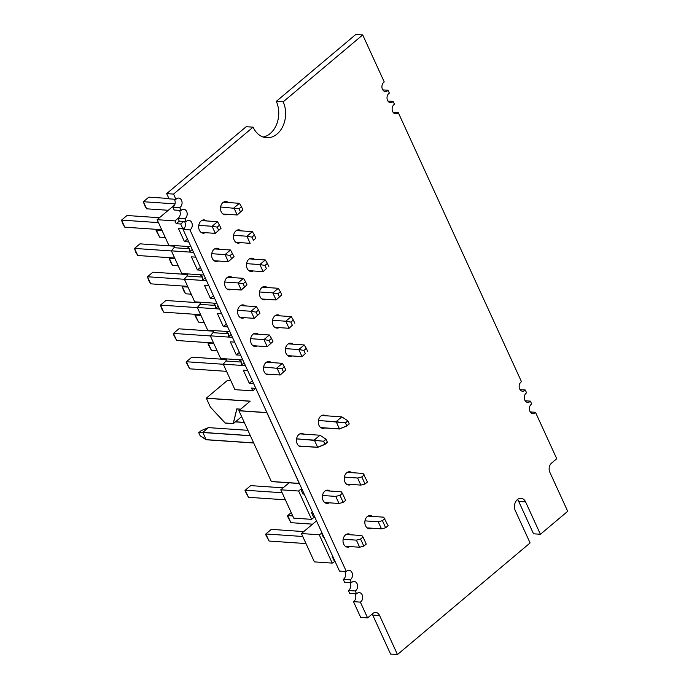 <?xml version="1.0" encoding="UTF-8"?>
<svg xmlns="http://www.w3.org/2000/svg" width="689" height="689" viewBox="0 0 689 689"><rect width="100%" height="100%" fill="white"/><g stroke="black" fill="none" stroke-linecap="round" stroke-linejoin="round"><path stroke-width="1.03" d="M540.417 534.268L567.71 511.298L549.839 472.266A6.632 4.978 -86.1 0 1 551.588 463.068L556.746 458.728L535.482 412.289A4.987 3.746 -86.1 0 1 532.761 413.538A4.987 3.746 -86.1 0 1 529.884 411.273A4.987 3.746 -86.1 0 1 531.693 404.012L530.375 401.136A4.987 3.746 -86.1 0 1 527.662 402.385A4.987 3.746 -86.1 0 1 524.777 400.12A4.987 3.746 -86.1 0 1 526.585 392.859L525.268 389.983A4.987 3.746 -86.1 0 1 522.555 391.231A4.987 3.746 -86.1 0 1 519.67 388.966A4.987 3.746 -86.1 0 1 521.487 381.715L398.251 112.548A4.987 3.746 -86.1 0 1 395.538 113.806A4.987 3.746 -86.1 0 1 392.652 111.54A4.987 3.746 -86.1 0 1 394.47 104.28L393.143 101.395A4.987 3.746 -86.1 0 1 390.43 102.652A4.987 3.746 -86.1 0 1 387.545 100.387A4.987 3.746 -86.1 0 1 389.363 93.127L388.036 90.25A4.987 3.746 -86.1 0 1 385.323 91.499A4.987 3.746 -86.1 0 1 382.438 89.234A4.987 3.746 -86.1 0 1 384.255 81.974L362.707 34.924L283.179 101.843A23.288 17.466 -86.1 0 1 282.929 126.13A23.288 17.466 -86.1 0 1 266.548 137.74A23.288 17.466 -86.1 0 1 253.087 127.164L173.55 194.083L175.945 199.319A4.987 3.746 -86.1 0 1 178.666 198.07A4.987 3.746 -86.1 0 1 182.034 202.118A4.987 3.746 -86.1 0 1 179.734 207.587L181.052 210.472A4.987 3.746 -86.1 0 1 183.774 209.223A4.987 3.746 -86.1 0 1 187.141 213.271A4.987 3.746 -86.1 0 1 184.841 218.74L186.159 221.625A4.987 3.746 -86.1 0 1 188.881 220.377A4.987 3.746 -86.1 0 1 192.248 224.425A4.987 3.746 -86.1 0 1 189.949 229.893L346.369 571.551A4.987 3.746 -86.1 0 1 349.082 570.294A4.987 3.746 -86.1 0 1 352.458 574.35A4.987 3.746 -86.1 0 1 350.15 579.819L351.476 582.705A4.987 3.746 -86.1 0 1 354.189 581.447A4.987 3.746 -86.1 0 1 357.557 585.504A4.987 3.746 -86.1 0 1 355.257 590.973L356.583 593.858A4.987 3.746 -86.1 0 1 359.296 592.6A4.987 3.746 -86.1 0 1 362.664 596.657A4.987 3.746 -86.1 0 1 360.364 602.126L367.59 617.895L372.749 613.554A6.632 4.978 -86.1 0 1 375.755 612.487A6.632 4.978 -86.1 0 1 379.596 615.518L397.467 654.55L530.099 542.949L515.286 510.609A7.984 5.986 -86.1 0 1 515.372 502.281A7.984 5.986 -86.1 0 1 520.987 498.302A7.984 5.986 -86.1 0 1 525.604 501.928L540.417 534.268L533.527 533.803L518.722 501.454A7.984 5.986 -86.1 0 0 517.448 499.525M397.467 654.55L390.585 654.076L372.715 615.044A6.632 4.978 -86.1 0 0 372.155 614.054M367.59 617.895L360.7 617.43L353.483 601.652L360.364 602.126M354.938 593.746A4.987 3.746 -86.1 0 1 353.483 601.652M356.583 593.858L349.693 593.384L348.376 590.499L355.257 590.973M349.831 582.593A4.987 3.746 -86.1 0 1 348.376 590.499M351.476 582.705L344.586 582.231L343.268 579.346L350.15 579.819M344.724 571.439A4.987 3.746 -86.1 0 1 343.268 579.346M346.369 571.551L339.488 571.078L183.059 229.428L189.949 229.893M184.514 221.513A4.987 3.746 -86.1 0 1 183.059 229.428M186.159 221.625L179.278 221.16L177.96 218.275L184.841 218.74M179.407 210.36A4.987 3.746 -86.1 0 1 177.96 218.275M181.052 210.472L174.171 210.007L172.853 207.122L179.734 207.587M174.3 199.207A4.987 3.746 -86.1 0 1 172.853 207.122M175.945 199.319L169.063 198.854L166.669 193.618L173.55 194.083M253.087 127.164L246.197 126.698L166.669 193.618M283.179 101.843L276.298 101.369A23.288 17.466 -86.1 0 1 263.138 137.042M362.707 34.924L355.825 34.45L276.298 101.369M388.036 90.25L382.8 89.889M393.143 101.395L387.907 101.042M398.251 112.548L393.014 112.195M525.268 389.983L520.031 389.621M530.375 401.136L525.139 400.774M535.482 412.289L530.246 411.927M266.135 299.284A6.657 4.995 -86.1 0 1 263.947 299.784A6.657 4.995 -86.1 0 1 260.106 296.761A6.657 4.995 -86.1 0 1 260.175 289.828A6.657 4.995 -86.1 0 1 264.852 286.512A6.657 4.995 -86.1 0 1 267.246 287.537M244.294 317.663A6.657 4.995 -86.1 0 1 242.115 318.163A6.657 4.995 -86.1 0 1 238.265 315.14A6.657 4.995 -86.1 0 1 238.334 308.198A6.657 4.995 -86.1 0 1 243.019 304.882A6.657 4.995 -86.1 0 1 245.413 305.916M231.323 289.337A6.657 4.995 -86.1 0 1 229.144 289.836A6.657 4.995 -86.1 0 1 225.294 286.813A6.657 4.995 -86.1 0 1 225.363 279.872A6.657 4.995 -86.1 0 1 230.048 276.556A6.657 4.995 -86.1 0 1 232.443 277.581M253.164 270.958A6.657 4.995 -86.1 0 1 250.977 271.457A6.657 4.995 -86.1 0 1 247.136 268.434A6.657 4.995 -86.1 0 1 247.205 261.493A6.657 4.995 -86.1 0 1 251.89 258.177A6.657 4.995 -86.1 0 1 254.275 259.21M205.382 232.675A6.657 4.995 -86.1 0 1 203.203 233.175A6.657 4.995 -86.1 0 1 199.354 230.152A6.657 4.995 -86.1 0 1 199.422 223.219A6.657 4.995 -86.1 0 1 204.108 219.903A6.657 4.995 -86.1 0 1 206.502 220.928M227.224 214.305A6.657 4.995 -86.1 0 1 225.045 214.796A6.657 4.995 -86.1 0 1 221.195 211.781A6.657 4.995 -86.1 0 1 221.264 204.84A6.657 4.995 -86.1 0 1 225.949 201.524A6.657 4.995 -86.1 0 1 228.343 202.549M240.194 242.631A6.657 4.995 -86.1 0 1 238.006 243.131A6.657 4.995 -86.1 0 1 234.165 240.108A6.657 4.995 -86.1 0 1 234.234 233.166A6.657 4.995 -86.1 0 1 238.919 229.85A6.657 4.995 -86.1 0 1 241.305 230.875M218.353 261.01A6.657 4.995 -86.1 0 1 216.174 261.501A6.657 4.995 -86.1 0 1 212.324 258.487A6.657 4.995 -86.1 0 1 212.393 251.545A6.657 4.995 -86.1 0 1 217.078 248.229A6.657 4.995 -86.1 0 1 219.472 249.254M257.264 345.99A6.657 4.995 -86.1 0 1 255.076 346.489A6.657 4.995 -86.1 0 1 251.235 343.466A6.657 4.995 -86.1 0 1 251.304 336.533A6.657 4.995 -86.1 0 1 255.989 333.209A6.657 4.995 -86.1 0 1 258.384 334.243M279.105 327.619A6.657 4.995 -86.1 0 1 276.918 328.11A6.657 4.995 -86.1 0 1 273.077 325.096A6.657 4.995 -86.1 0 1 273.145 318.154A6.657 4.995 -86.1 0 1 277.822 314.839A6.657 4.995 -86.1 0 1 280.216 315.863M324.786 427.99A6.657 4.995 -86.1 0 1 322.822 428.377A6.657 4.995 -86.1 0 1 318.981 425.354A6.657 4.995 -86.1 0 1 319.05 418.421A6.657 4.995 -86.1 0 1 323.727 415.097A6.657 4.995 -86.1 0 1 325.63 415.751M292.076 355.946A6.657 4.995 -86.1 0 1 289.888 356.446A6.657 4.995 -86.1 0 1 286.047 353.423A6.657 4.995 -86.1 0 1 286.116 346.481A6.657 4.995 -86.1 0 1 290.792 343.165A6.657 4.995 -86.1 0 1 293.187 344.19M302.953 446.369A6.657 4.995 -86.1 0 1 300.981 446.756A6.657 4.995 -86.1 0 1 297.14 443.733A6.657 4.995 -86.1 0 1 297.209 436.792A6.657 4.995 -86.1 0 1 301.894 433.476A6.657 4.995 -86.1 0 1 303.789 434.13M270.234 374.316A6.657 4.995 -86.1 0 1 268.047 374.816A6.657 4.995 -86.1 0 1 264.206 371.793A6.657 4.995 -86.1 0 1 264.275 364.86A6.657 4.995 -86.1 0 1 268.96 361.544A6.657 4.995 -86.1 0 1 271.345 362.569M329.282 502.815A6.657 4.995 -86.1 0 1 326.922 503.409A6.657 4.995 -86.1 0 1 323.081 500.386A6.657 4.995 -86.1 0 1 323.15 493.453A6.657 4.995 -86.1 0 1 327.826 490.137A6.657 4.995 -86.1 0 1 330.083 491.042M351.114 484.436A6.657 4.995 -86.1 0 1 348.763 485.03A6.657 4.995 -86.1 0 1 344.913 482.016A6.657 4.995 -86.1 0 1 344.991 475.074A6.657 4.995 -86.1 0 1 349.667 471.758A6.657 4.995 -86.1 0 1 351.924 472.663M349.9 546.566A6.657 4.995 -86.1 0 1 347.549 547.161A6.657 4.995 -86.1 0 1 343.699 544.138A6.657 4.995 -86.1 0 1 343.777 537.196A6.657 4.995 -86.1 0 1 348.453 533.88A6.657 4.995 -86.1 0 1 350.71 534.793M371.741 528.187A6.657 4.995 -86.1 0 1 369.39 528.782A6.657 4.995 -86.1 0 1 365.54 525.759A6.657 4.995 -86.1 0 1 365.609 518.826A6.657 4.995 -86.1 0 1 370.294 515.51A6.657 4.995 -86.1 0 1 372.542 516.414M311.6 519.351L293.755 518.137L280.785 489.81L298.63 491.024L311.6 519.351L313.753 517.534L315.011 517.62M280.785 489.81L289.104 482.808M302.04 489.293L300.783 489.207L298.63 491.024M312.806 512.805L311.549 512.719L312.427 511.979M313.753 517.534L311.549 512.719M304.245 494.108L302.988 494.022L300.783 489.207M325.475 490.732L341.227 491.8L342.39 493.255L339.953 495.305L335.767 496.399L322.512 495.494M347.316 472.353L363.069 473.429L367.47 481.964L365.041 484.014L360.847 485.099L346.515 484.126M364.231 474.885L361.794 476.934L357.608 478.02L344.354 477.115M282.128 492.738L245.224 490.224L250.684 485.624L283.119 487.838M365.041 484.014L361.794 476.934M342.39 493.255L345.628 500.343L343.2 502.393L339.953 495.305M248.462 497.303L245.224 490.224L244.957 490.732L248.462 497.303L285.375 499.818M360.847 485.099L357.608 478.02M335.767 496.399L339.005 503.478L324.674 502.505M343.2 502.393L339.005 503.478M269.675 477.89L266.979 471.999M230.824 380.672L227.379 380.44L206.312 398.164L210.395 407.087L225.157 423.003L233.226 423.554L236.801 408.887L240.711 409.154M299.31 483.342L266.824 412.573L238.902 410.67L250.21 401.153L206.312 398.164M299.25 483.394L271.328 481.49L238.902 410.67M235.5 421.789L244.268 422.391M320.755 427.611L339.47 428.885L336.154 421.634L341.822 416.862L321.763 415.493M318.421 420.428L345.422 422.831L346.808 425.854L349.22 423.821L347.833 420.798L345.422 422.831M347.833 420.798L341.822 416.862M339.47 428.885L346.808 425.854M247.902 430.315L208.483 427.628L202.807 432.408L206.123 439.651L253.655 442.898M298.914 445.981L317.629 447.256L314.313 440.013L319.989 435.233L299.922 433.863M206.123 439.651L200.111 435.715L198.733 432.692L202.807 432.408L250.34 435.646M296.58 438.798L323.58 441.21L324.967 444.233L327.378 442.2L326 439.177L323.58 441.21M198.733 432.692L201.145 430.659L208.483 427.628M326 439.177L319.989 435.233M317.629 447.256L324.967 444.233M332.219 563.102L314.382 561.88L301.412 533.553L319.257 534.767L332.219 563.102L335.018 561.328M301.412 533.553L316.492 520.867M322.047 533.002L319.257 534.767M332.813 556.514L332.176 556.471L332.623 556.092M334.38 561.285L332.176 556.471M324.252 537.816L323.615 537.773L321.41 532.959M346.102 534.475L361.854 535.551L363.017 537.007L360.58 539.056L356.394 540.142L343.139 539.237M367.943 516.104L383.687 517.172L388.096 525.716L385.659 527.757L381.473 528.851L367.142 527.877M384.85 518.628L382.421 520.677L378.227 521.771L364.981 520.867M302.755 536.49L265.851 533.966L271.311 529.376L303.746 531.589M385.659 527.757L382.421 520.677M363.017 537.007L366.255 544.086L363.826 546.136L360.58 539.056M269.089 541.054L265.851 533.966L265.584 534.475L269.089 541.054L305.994 543.569M381.473 528.851L378.227 521.771M356.394 540.142L359.632 547.23L345.301 546.248M363.826 546.136L359.632 547.23M292.747 515.94L287.692 515.596L291.232 512.616M312.582 524.157L290.93 522.675L287.692 515.596L287.425 516.104L290.93 522.675M184.945 227.103L182.904 228.817L178.442 228.515L184.437 241.615L188.777 241.908M255.834 388.372L251.494 388.071L252.777 390.87L234.932 389.655L223.262 364.162L225.897 361.01L226.38 359.641L225.406 358.814M190.965 246.696L168.788 245.181L157.118 219.688L174.687 204.9M252.777 390.87L255.757 388.363M177.995 218.344L174.954 220.902L176.238 223.701L180.699 224.003L183.722 221.462M157.118 219.688L174.954 220.902M203.935 275.023L181.758 273.507L171.38 250.848L193.566 252.355M216.906 303.349L194.729 301.834L184.351 279.174L206.528 280.69M229.876 331.676L207.699 330.169L197.321 307.501L219.498 309.017M242.847 360.002L220.669 358.495L210.291 335.827L232.469 337.343M247.627 370.449L243.295 370.157L249.289 383.256L253.63 383.549M252.32 380.707L249.289 383.256M179.269 221.143L176.238 223.701M187.477 239.066L184.437 241.615M195.754 257.143L191.413 256.842L197.407 269.942L201.748 270.243M200.447 267.392L197.407 269.942M208.724 285.47L204.383 285.168L210.378 298.268L214.718 298.57M213.418 295.719L210.378 298.268M221.694 313.796L217.354 313.504L223.348 326.603L227.689 326.896M226.38 324.045L223.348 326.603M234.656 342.123L230.324 341.83L236.318 354.93L240.659 355.223M239.35 352.372L236.318 354.93M225.897 361.01L241.563 362.078L241.098 365.377L245.439 365.67M240.013 359.813L239.755 360.554L241.563 362.078M223.262 364.162L241.098 365.377L244.139 362.819M210.291 335.827L212.927 332.684L228.593 333.752L228.137 337.05L231.168 334.492M227.043 331.487L226.793 332.227L228.593 333.752M212.927 332.684L213.409 331.314L212.436 330.487M197.321 307.501L199.965 304.357L215.623 305.425L215.166 308.715L218.198 306.166M214.081 303.16L213.823 303.901L215.623 305.425M199.965 304.357L200.439 302.988L199.465 302.161M184.351 279.174L186.995 276.031L202.661 277.099L202.196 280.389L205.227 277.839M201.11 274.825L200.852 275.566L202.661 277.099M186.995 276.031L187.468 274.653L186.495 273.834M171.38 250.848L174.024 247.704L174.498 246.326L173.525 245.499M174.024 247.704L189.69 248.772L189.225 252.062L192.257 249.513M188.14 246.498L187.882 247.239L189.69 248.772M182.904 228.817L180.699 224.003M188.717 246.541L187.882 247.239M240.59 359.856L239.755 360.554M227.62 331.521L226.793 332.227M214.649 303.194L213.823 303.901M201.679 274.868L200.852 275.566M242.898 209.878L237.18 214.985L242.898 209.878L241.46 206.726L239.023 208.767L220.609 206.993M240.47 211.928L239.023 208.767M219.619 225.096L217.181 227.146L212.091 226.276L217.552 221.686L221.066 228.257L218.628 230.307L217.181 227.146M211.738 253.698L225.062 254.603L230.522 250.012L234.027 256.584L231.599 258.633L230.152 255.473L225.062 254.603L228.309 261.682L231.599 258.633M232.589 253.431L230.152 255.473M305.313 353.569L302.023 356.626L305.313 353.569L303.875 350.417L298.785 349.538L304.245 344.948L306.304 348.367L303.875 350.417M287.795 355.653L302.023 356.626L298.785 349.538L285.461 348.634M254.422 235.052L255.869 238.205L253.44 240.254L251.993 237.102L246.903 236.224L252.363 231.633L254.422 235.052L251.993 237.102M226.199 359.494L191.861 357.152L186.4 361.742L186.133 362.25L189.647 368.822L186.4 361.742L223.305 364.257M174.326 246.18L139.979 243.837L134.519 248.428L135.707 252.096L137.766 255.507L134.519 248.428L171.432 250.942M148.669 280.423L150.736 283.842L147.489 276.754L148.669 280.423M157.152 229.385L156.093 230.557L159.607 237.137L156.36 230.048L162.036 230.436M170.51 262.044L172.577 265.463L169.33 258.384L170.51 262.044M144.569 205.391L146.636 208.81L143.39 201.722L144.569 205.391M168.9 198.501L148.85 197.132L143.39 201.722L175.023 203.884M122.737 223.761L124.795 227.181L121.548 220.101L122.737 223.761M159.452 217.715L127.009 215.511L121.548 220.101L158.461 222.616M209.025 342.7L207.975 343.871L211.48 350.451L217.164 350.839M176.677 340.495L173.43 333.416L173.163 333.924L176.677 340.495L213.581 343.01M226.552 371.345L189.647 368.822M204.194 322.504L198.51 322.116L195.271 315.037L195.004 315.545L198.51 322.116M285.909 369.898L282.404 363.327L276.944 367.917L280.19 374.997L285.909 369.898L280.19 374.997L265.954 374.032M223.434 202.213L239.393 203.307L233.933 207.897L237.18 214.985L222.943 214.012M255.869 238.205L253.44 240.254M266.41 268.581L263.12 271.638L266.41 268.581L264.964 265.429L259.874 264.559L263.12 271.638L248.884 270.665M234.027 256.584L228.309 261.682L214.081 260.718M244.569 286.96L241.279 290.017L246.998 284.91L244.569 286.96L243.122 283.808L238.032 282.929L243.493 278.339L245.56 281.758L243.122 283.808M256.463 306.665L251.003 311.264L256.093 312.134L258.53 310.084L256.463 306.665L240.504 305.58M257.54 315.286L254.25 318.344L259.968 313.245L257.54 315.286L256.093 312.134M269.433 334.992L263.973 339.591L269.063 340.461L271.492 338.411L269.433 334.992L253.474 333.907M270.51 343.622L267.22 346.67L272.939 341.572L270.51 343.622L269.063 340.461M284.462 366.737L282.034 368.787L263.62 367.004M239.393 203.307L241.46 206.726M213.228 331.159L178.89 328.817L173.43 333.416L210.334 335.931M161.639 308.75L163.706 312.169L160.459 305.089L161.639 308.75M200.258 302.833L165.92 300.49L160.459 305.089L197.364 307.604M187.287 274.506L152.949 272.164L147.489 276.754L184.402 279.278M170.123 257.72L169.33 258.384L175.006 258.771M183.481 290.37L185.539 293.79L182.301 286.71L183.481 290.37M236.405 230.548L252.363 231.633M249.375 258.875L265.334 259.96L259.874 264.559L246.55 263.646M262.345 287.201L278.304 288.286L280.363 291.705L277.934 293.755L272.844 292.885L278.304 288.286M275.316 315.528L291.275 316.621L293.333 320.041L290.904 322.082L285.814 321.212L291.275 316.621M292.343 325.242L289.053 328.291L292.343 325.242L290.904 322.082M307.75 351.519L306.304 348.367M283.48 371.948L282.034 368.787M294.78 323.193L293.333 320.041M272.939 341.572L271.492 338.411M274.825 327.327L289.053 328.291L285.814 321.212L272.491 320.307M221.066 228.257L215.338 233.356L201.11 232.391M259.968 313.245L258.53 310.084M280.363 291.705L281.81 294.866L276.082 299.965L272.844 292.885L259.52 291.972M261.854 298.992L276.082 299.965L279.381 296.916L277.934 293.755M246.998 284.91L245.56 281.758M235.914 242.339L250.15 243.312L246.903 236.224L233.58 235.319M250.65 338.678L263.973 339.591L267.22 346.67L252.984 345.697M282.404 363.327L266.445 362.233M288.286 343.854L304.245 344.948M237.679 310.351L251.003 311.264L254.25 318.344L240.013 317.371M224.709 282.025L238.032 282.929L241.279 290.017L227.043 289.044M243.493 278.339L227.534 277.254M230.522 250.012L214.563 248.918M201.593 220.592L217.552 221.686M198.768 225.363L212.091 226.276L215.338 233.356L218.628 230.307M268.839 266.54L267.392 263.379L264.964 265.429M265.334 259.96L267.392 263.379M211.48 350.451L208.242 343.363L213.917 343.751M161.7 229.704L124.795 227.181M196.055 314.373L195.271 315.037L200.947 315.424M183.085 286.047L182.301 286.71L187.976 287.098M191.223 294.177L185.539 293.79M178.253 265.851L172.577 265.463M165.282 237.524L159.607 237.137M168.288 210.283L146.636 208.81M174.67 258.031L137.766 255.507M187.641 286.357L150.736 283.842M200.611 314.684L163.706 312.169M281.81 294.866L279.381 296.916M250.09 401.256L206.364 398.276L210.446 407.199L225.208 423.115L233.278 423.666L241.632 416.63M266.876 412.685L238.954 410.782L271.38 481.602L299.302 483.506L266.936 412.633M233.278 423.666L236.844 408.999L240.59 409.249M235.388 421.892L244.319 422.503M320.928 427.723L339.522 428.997L336.206 421.746L318.404 420.531M347.885 420.91L345.473 422.943L346.86 425.966L349.271 423.933L347.885 420.91M345.473 422.943L336.206 421.746M339.522 428.997L346.86 425.966M250.391 435.758L202.859 432.52L206.175 439.763L253.707 443.01M299.086 446.102L317.681 447.368L314.365 440.125L296.563 438.91M326.052 439.289L323.632 441.322L325.019 444.345L327.43 442.312L326.052 439.289M206.175 439.763L200.163 435.827L198.785 432.804L202.859 432.52M323.632 441.322L314.365 440.125M317.681 447.368L325.019 444.345M525.604 501.928L518.722 501.454M379.596 615.518L372.715 615.044"/></g></svg>
